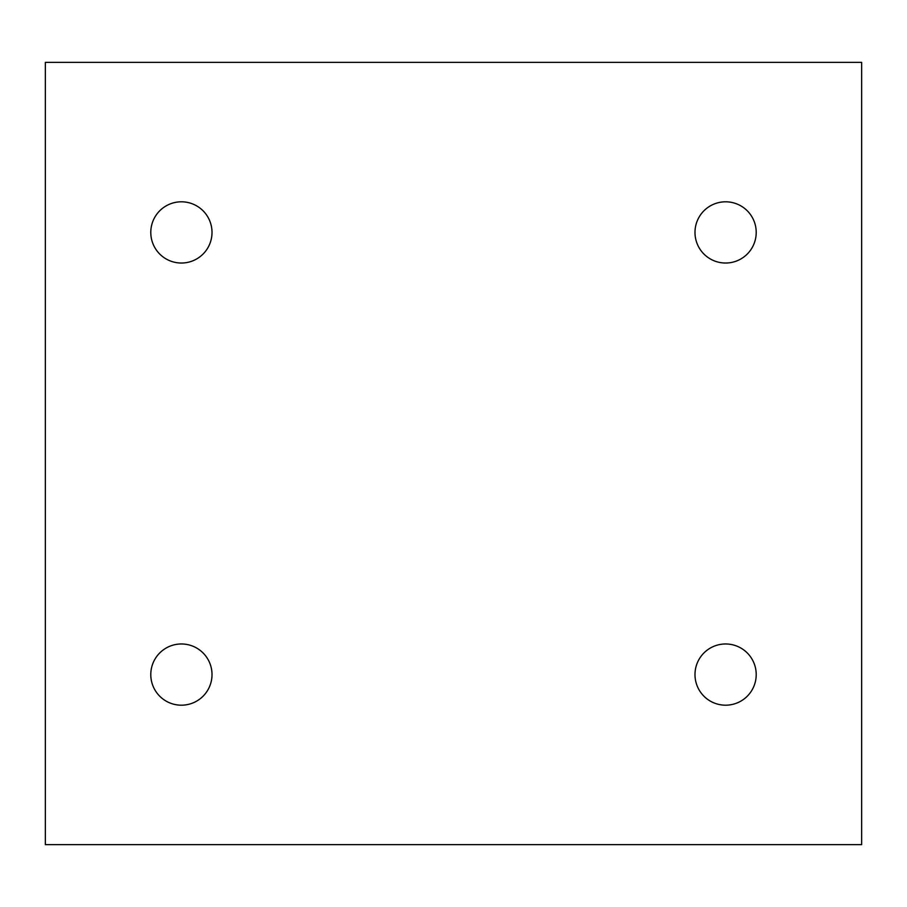 <?xml version="1.0" encoding="UTF-8"?>
<svg xmlns="http://www.w3.org/2000/svg" width="907" height="907" viewBox="0 0 907 907"><rect width="100%" height="100%" fill="white"/><g stroke="black" fill="none" stroke-linecap="round" stroke-linejoin="round"><path stroke-width="1.36" d="M45.35 62.356L45.35 844.644L861.65 844.644L861.65 62.356L45.35 62.356M150.789 232.419A30.611 30.611 0 0 0 181.4 263.03A30.611 30.611 0 0 0 212.011 232.419A30.611 30.611 0 0 0 181.4 201.808A30.611 30.611 0 0 0 150.789 232.419M756.211 232.419A30.611 30.611 0 0 0 725.6 201.808A30.611 30.611 0 0 0 694.989 232.419A30.611 30.611 0 0 0 725.6 263.03A30.611 30.611 0 0 0 756.211 232.419M150.789 674.581A30.611 30.611 0 0 0 181.4 705.192A30.611 30.611 0 0 0 212.011 674.581A30.611 30.611 0 0 0 181.4 643.97A30.611 30.611 0 0 0 150.789 674.581M756.211 674.581A30.611 30.611 0 0 0 725.6 643.97A30.611 30.611 0 0 0 694.989 674.581A30.611 30.611 0 0 0 725.6 705.192A30.611 30.611 0 0 0 756.211 674.581"/></g></svg>
